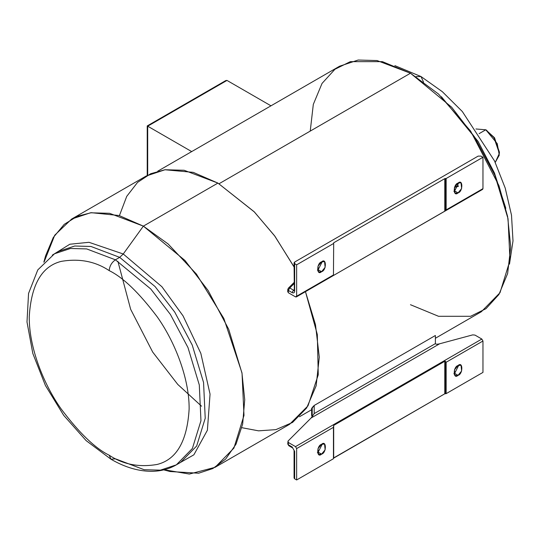 <?xml version="1.0" encoding="UTF-8"?>
<svg xmlns="http://www.w3.org/2000/svg" width="540" height="540" viewBox="0 0 540 540"><rect width="100%" height="100%" fill="white"/><g stroke="black" fill="none" stroke-linecap="round" stroke-linejoin="round"><path stroke-width="0.81" d="M441.423 96.748L478.136 141.494L494.478 173.05L505.811 208.278L494.478 173.05L478.136 141.494L441.423 96.748M509.483 264.175L513 240.921L511.502 215.204L505.231 188.136L494.546 160.961L462.328 111.524L442.361 91.712L421.011 76.552L416.043 76.619L421.011 76.552L423.495 82.053M123.255 253.996L88.985 242.305L69.835 244.235L52.259 255.163L69.835 244.235L88.985 242.305L123.255 253.996L161.912 286.733L183.074 315.913L200.826 353.336L210.047 394.126L207.394 430.225L193.874 454.815L174.042 466.094L193.874 454.815L207.394 430.225L210.047 394.126L200.826 353.336L183.074 315.913L161.912 286.733L123.255 253.996L143.363 226.132L123.255 253.996L119.684 257.357L123.255 253.996M58.759 251.323L74.736 246.017L90.963 246.47L119.684 257.357L115.418 259.821C111.665 262.447 109.586 266.045 109.188 270.614C123.086 277.398 139.07 292.788 157.154 316.764C174.319 340.835 189.446 377.912 189.128 409.064C187.211 441.16 176.553 459.614 157.154 464.447C139.07 467.546 123.086 464.468 109.188 455.213L111.017 459.25L109.188 455.213C123.086 464.468 139.07 467.546 157.154 464.447C176.553 459.614 187.211 441.16 189.128 409.064C189.446 377.912 174.319 340.835 157.154 316.764C139.07 292.788 123.086 277.398 109.188 270.614C95.297 261.36 79.312 258.282 61.229 261.38C41.83 266.213 31.172 284.668 29.255 316.764C28.937 347.915 44.064 384.993 61.229 409.064C79.312 433.04 95.297 448.43 109.188 455.213C95.297 448.43 79.312 433.04 61.229 409.064C44.064 384.993 28.937 347.915 29.255 316.764C31.172 284.668 41.83 266.213 61.229 261.38C79.312 258.282 95.297 261.36 109.188 270.614C109.586 266.045 111.665 262.447 115.418 259.821L150.795 289.015L170.444 314.516L187.967 347.524L199.294 384.946L200.954 420.728L192.388 448.483L176.351 464.846L192.388 448.483L200.954 420.728L199.294 384.946L187.967 347.524L170.444 314.516L150.795 289.015L115.418 259.821L119.684 257.357L90.963 246.47L74.736 246.017L58.759 251.323L54.493 253.787L70.47 248.481L86.697 248.927L115.418 259.821L86.697 248.927L70.47 248.481L54.493 253.787L37.78 269.919L28.552 293.436L27 322.002L32.825 353.484L45.407 385.459L63.68 415.327L86.137 440.627L111.017 459.25L115.418 458.811L144.139 469.706L160.367 470.151L176.351 464.846C169.358 468.842 161.649 470.988 153.232 471.285C139.516 471.623 125.442 467.606 111.017 459.25M321.557 454.14L325.134 449.813L324.56 444.029L321.557 444.326C326.606 439.675 326.606 452.972 321.557 454.14C316.514 458.791 316.514 445.493 321.557 444.326L317.986 448.652L318.553 454.437L321.557 454.14L318.161 452.176L321.557 454.14M322.34 443.961L318.161 452.176L322.34 443.961M458.042 375.34L461.619 371.014L461.045 365.236L458.042 365.533C463.084 360.875 463.084 374.173 458.042 375.34C452.999 379.998 452.999 366.701 458.042 365.533L454.464 369.853L455.038 375.638L458.042 375.34L454.646 373.376L458.042 375.34M458.818 365.162L454.646 373.376L458.818 365.162M321.557 271.688L325.134 267.368L324.56 261.583L321.557 261.88C326.606 257.229 326.606 270.52 321.557 271.688C316.514 276.345 316.514 263.048 321.557 261.88L317.986 266.207L318.553 271.991L321.557 271.688L318.161 269.73L321.557 271.688M322.34 261.515L318.161 269.73L322.34 261.515M458.042 192.895L461.619 188.568L461.045 182.79L458.042 183.087C463.084 178.429 463.084 191.727 458.042 192.895C452.999 197.546 452.999 184.255 458.042 183.087L454.464 187.407L455.038 193.192L458.042 192.895L454.646 190.931L458.042 192.895M458.818 182.716L454.646 190.931L458.818 182.716M180.61 462.389L196.654 446.02L205.22 418.264L203.56 382.482L192.233 345.06L174.704 312.053L155.061 286.551L119.684 257.357L155.061 286.551L174.704 312.053L192.233 345.06L203.56 382.482L205.22 418.264L196.654 446.02L180.61 462.389L176.351 464.846M163.735 469.868L170.154 471.542L198.632 473.216L212.807 468.551L225.673 459.034L236.021 444.17L242.656 424.096L244.721 399.742L241.927 372.715L223.85 318.478L196.432 274.084L168.089 243.938L143.363 226.132L184.984 260.476L208.096 290.473L228.717 329.312L242.042 373.329L243.992 415.429L233.915 448.085L215.042 467.336L189.344 474.053L164.174 469.76M215.042 467.336L289.602 424.292L307.989 405.857L318.256 374.794L317.311 334.483L305.465 291.661L315.482 324.648L319.288 357.156L316.143 385.803L306.666 407.95L292.552 422.442L275.893 429.631L258.559 430.839L241.866 427.7M294.071 266.841L274.482 235.649L254.097 211.68L217.924 183.087L143.363 226.132L217.924 183.087L254.421 212.004L274.975 236.318L294.658 267.955M495.403 162.128L499.284 155.169L497.239 143.627L485.791 129.789L479.122 133.643L485.791 129.789L493.945 137.639L499.385 153.333L495.403 162.128M499.385 153.333L499.385 152.024L494.397 137.639L485.791 129.789L494.579 137.896L499.372 152.658M435.389 338.269L481.349 311.735L500.013 292.7L509.976 260.408L508.046 218.781L494.87 175.25L474.478 136.85L451.622 107.19L410.474 73.224L219.051 183.742L410.474 73.224L377.062 60.554L358.182 60.035L339.593 66.204L157.727 171.2M312.215 408.071L314.199 405.459L435.389 335.495L314.199 405.459L314.199 413.593L311.101 417.994L288.016 441.079L288.333 442.476L295.508 446.614L481.829 339.046L475.004 335.104L472.743 334.874L439.634 343.791L311.101 417.994L439.634 343.791C437.076 344.399 435.659 344.338 435.389 343.622L314.199 413.593L435.389 343.622L435.389 335.495L435.389 343.622C435.659 344.338 437.076 344.399 439.634 343.791L472.743 334.874L475.004 335.104L481.829 339.046L482.963 341.01L482.963 372.398L482.963 341.01L446.148 362.259L446.148 393.647L482.963 372.398L446.148 393.647L444.785 393.788L333.45 458.251L333.686 425.405L444.785 361.267L445.351 361.26L446.148 362.259L482.963 341.01L481.829 339.046L295.508 446.614L288.333 442.476L288.333 444.764L292.113 446.945L294.658 451.359L294.658 478.825L296.642 479.966L296.642 448.578L295.508 446.614L296.642 448.578L296.642 479.966L333.45 458.717L333.45 427.329L296.642 448.578L333.45 427.329L333.686 425.405L333.45 458.717L296.642 479.966L294.658 478.825L294.658 477.191M294.071 283.662L289.75 287.982L293.524 290.162L294.071 289.852L293.524 290.162L294.658 291.148C294.496 292.829 293.645 293.315 292.113 292.619L288.333 290.439L288.333 292.727L288.016 291.33L288.333 292.727L295.508 296.865L288.333 292.727L288.333 290.439L292.113 292.619C293.645 293.315 294.496 292.829 294.658 291.148L294.658 263.682L294.658 291.148L293.524 290.162L292.113 292.619L293.524 290.162L289.75 287.982L288.333 290.439L288.016 289.042L288.333 290.439L289.75 287.982L288.34 288.205L289.75 287.982L294.071 283.662M458.318 186.361L454.471 187.4L458.318 186.361M296.642 264.823L294.658 263.682L296.642 264.823L296.642 296.21L296.642 264.823L333.45 243.574L296.642 264.823M445.351 210.89L445.351 178.504L444.785 178.639L444.785 211.16L446.148 209.898L446.148 178.504L445.351 178.504L445.351 210.89L482.625 189.378L482.963 188.642L446.148 209.898L482.963 188.642L482.963 157.255L480.978 156.107L482.963 157.255L446.148 178.504L446.148 209.898L445.351 210.89L333.45 275.495L333.45 274.961L296.642 296.21L296.312 296.946L295.508 296.865L333.45 274.961L333.686 242.784L444.785 178.639L446.148 178.504L482.963 157.255L482.963 188.642L481.829 189.297M475.943 128.979L485.791 129.789L475.943 128.979M310.23 131.099L313.315 104.389L322.029 83.437L334.949 69.262L350.332 61.648L382.408 61.648L410.474 73.224L438.541 94.061L470.617 131.099L498.92 185.564L507.627 216.574L510.712 246.841L507.627 273.55L498.92 294.503L485.993 308.678L470.617 316.291L438.541 316.291L410.474 304.715M119.421 215.615L126.725 196.378L137.545 182.405L150.68 173.725L164.943 169.756L193.239 172.355L217.924 183.087L184.133 170.269L165.038 169.742L146.246 175.986L71.685 219.031L90.484 212.787L109.573 213.314L143.363 226.132L119.124 215.534L91.348 212.686L77.288 216.27L64.22 224.35L53.271 237.512L45.596 255.805L43.841 262.197M44.152 261.873L54.736 235.197L71.685 219.031M117.882 261.286L130.653 309.299L152.658 352.019L177.755 384.413L201.548 406.202M270.979 105.82L226.982 80.419L147.697 126.191L191.693 151.592L147.697 126.191L147.697 175.176L147.697 126.191L226.982 80.419L270.979 105.82M224.721 81.729L226.982 80.419L225.855 80.534L147.231 125.921L147.231 175.433M294.658 262.042L478.143 156.107L294.658 262.042L294.658 263.682L294.071 262.865L294.658 262.042M317.385 270.094L318.161 269.73L317.385 270.094M453.863 191.295L454.646 190.931L453.863 191.295M480.978 156.107L478.143 156.107L480.978 156.107M296.312 296.946L333.45 275.501L333.45 274.961L333.45 275.495L444.785 211.16L444.785 178.639L333.686 242.784L333.45 274.961M317.385 452.54L318.161 452.176L317.385 452.54M453.863 373.741L454.646 373.376L453.863 373.741M444.785 361.267L333.686 425.405L333.686 457.927L444.785 393.788L444.785 361.267L444.785 393.788L445.351 393.647L445.351 361.26L444.785 361.267M446.148 362.259L445.351 361.26L445.351 393.647L446.148 393.647L446.148 362.259M289.75 445.581L288.752 445.682L288.333 444.764L288.752 445.682L292.525 447.863L292.113 446.945L294.658 451.359L294.071 450.542L294.071 478.008L294.658 478.825L294.658 451.359L292.113 446.945L288.333 444.764L288.016 441.079L311.101 417.994L314.199 413.593L314.199 405.459L312.215 407.538L312.215 416.043L312.64 416.293L312.215 416.043L312.289 416.711L311.627 415.463L312.215 416.043L312.215 407.538M288.752 445.682L287.753 443.948L288.016 441.079M287.753 443.948L288.016 443.367M287.753 291.911L287.753 289.622L288.34 288.205L294.071 282.467M486.925 130.444L485.791 129.789M299.484 416.738L311.627 409.725M394.855 65.624L421.011 76.552M458.494 185.875L454.7 186.894M312.431 416.846L311.627 415.463L311.627 408.26M294.071 262.865L294.327 290.243M287.753 289.622L288.34 288.205"/></g></svg>

